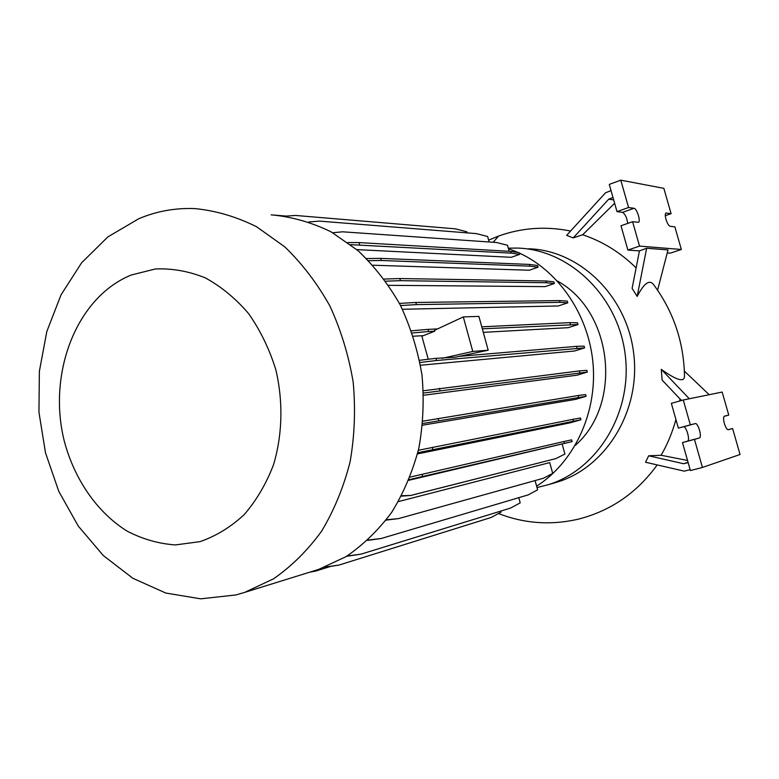 <?xml version="1.0" encoding="UTF-8"?>
<svg xmlns="http://www.w3.org/2000/svg" width="779" height="779" viewBox="0 0 779 779"><rect width="100%" height="100%" fill="white"/><g stroke="black" fill="none" stroke-linecap="round" stroke-linejoin="round"><path stroke-width="1.17" d="M553.489 483.194L556.966 482.182C606.062 467.488 641.029 410.737 633.658 353.14C626.813 295.65 579.284 249.981 528.532 248.793M637.173 296.429L632.11 288.376L639.432 250.896L646.648 248.248L637.173 296.429C644.097 283.02 649.618 279.164 653.756 284.832C673.601 311.814 683.845 342.273 684.498 376.218C684.371 382.577 676.63 380.288 661.264 369.353L662.14 380.113L681.508 400.503M636.112 267.879C620.376 252.435 602.566 241.402 582.673 234.761L573.217 237.897L566.645 235.365L605.458 192.841L611.028 190.592M675.919 419.492C672.462 432.199 667.535 444.127 661.128 455.267L648.673 455.793L645.528 462.239L684.274 471.149L690.145 469.669M680.009 398.926L679.726 401M508.317 248.16L517.198 248.073C568.982 249.329 617.786 295.601 625.128 354.017C632.899 412.373 597.542 469.951 547.832 484.83L536.994 487.547M199.989 541.648L175.382 544.93C158.76 543.752 142.742 539.195 127.347 531.249C97.531 512.806 74.765 480 64.453 441.761C47.052 373.978 76.206 297.179 131.369 274.977L155.44 268.969C172.198 268.258 188.82 271.228 205.286 277.869C221.275 286.594 235.745 298.542 248.696 313.723C260.39 330.471 269.446 349.177 275.854 369.821C283.303 401.565 282.465 434.779 273.536 464.703C266.214 483.827 256.408 500.488 244.129 514.685C230.74 527.101 216.017 536.088 199.989 541.648M235.862 594.961L200.69 598.827L165.81 593.043L132.868 578.281L103.286 555.534L78.27 526.068L58.766 491.315L45.503 452.833L38.95 412.257L39.378 371.262L46.808 331.552L61.044 294.832L81.629 262.766L107.833 236.933L138.643 218.792C156.608 211.167 175.45 207.779 195.188 208.616C216.085 210.729 236.563 216.776 256.622 226.767L284.832 246.904C302.233 263.711 317.267 283.439 329.945 306.098C340.949 330.062 348.69 355.419 353.179 382.168C355.652 409.199 354.62 435.763 350.102 461.85C343.636 487.138 334.142 510.245 321.62 531.161C307.617 550.412 291.589 566.294 273.536 578.816L244.84 592.332L235.862 594.961M665.977 219.327C667.272 223.388 668.655 225.706 670.125 226.27L674.867 226.855L681.343 249.475L639.53 246.106L632.597 221.703L638.429 222.307C641.029 221.567 636.871 208.373 634.018 208.295L628.565 207.506L620.795 180.173L663.844 188.333L671.099 213.68L665.967 213.037C665.052 213.728 665.062 215.822 665.977 219.327M724.363 423.494C725.648 427.554 726.963 429.638 728.297 429.745L732.611 428.518L740.05 454.508L702.434 467.458L694.459 439.385L699.357 437.983C702.346 437.496 698.091 422.549 695.267 423.601L690.33 424.857L683.271 399.997L722.172 392.061L728.755 415.071L724.451 416.171C723.331 416.892 723.301 419.336 724.363 423.494M350.677 244.674L511.209 253.136L519.612 254.382L511.306 257.304L356.792 249.611M368.603 260.673L381.252 260.488L529.895 266.155L538.055 267.207L529.282 270.235L372.859 265.211M385.712 281.19L400.416 280.664L546.361 282.738L554.307 283.537L545.154 286.623L388.594 285.318M400.572 305.563L416.405 304.608L560.023 302.359L567.784 302.846L558.309 305.962L402.422 309.263M482.318 328.816L578.008 324.541L568.242 327.667L483.292 332.351M423.065 335.681L413.279 336.216M419.988 362.498L436.561 360.502L584.601 347.882L574.581 350.998L420.485 365.234M423.552 393.044L587.327 372.08L577.064 375.176L423.64 395.255M422.763 423.494L586.09 396.316L575.603 399.384L422.588 425.188M417.787 452.726L580.949 419.745L570.209 422.802L417.495 453.914M386.345 519.788L398.624 518.58L543.44 478.248L552.71 473.398L549.721 462.609L398.41 501.579M386.705 520.06L385.975 520.265M508.453 248.657L518.259 252.542M519.233 252.99C559.517 271.54 589.586 316.381 593.179 365.409C596.753 414.438 573.568 462.58 536.614 486.184M411.448 330.812L428.022 329.371L428.606 331.523L434.731 331.211L421.877 336.236L428.255 359.255M434.731 331.211L434.497 330.345L463.31 316.917L478.91 316.401L488.199 350.209L455.257 357.21L435.977 358.34L436.561 360.502M488.199 350.209L472.775 351.446L442.18 358.33M463.31 316.917L472.775 351.446M688.061 462.317L683.689 463.739L688.139 462.599M702.434 467.458L690.398 470.555L682.472 442.589L687.458 441.167C690.496 440.661 686.28 425.762 683.397 426.834L695.267 423.601L678.363 428.119L671.352 403.356L683.271 399.997M678.363 428.119L690.33 424.857M682.472 442.589L694.459 439.385M728.014 429.745L732.611 428.518M724.168 416.317L728.755 415.071M687.536 460.467L661.128 455.267M684.371 371.116L709.192 394.71M661.264 369.353L689.308 398.77M648.673 455.793L683.689 463.739M612.976 197.477L608.75 199.161L573.217 237.897M613.667 199.921L608.75 199.161M665.295 215.695L671.099 213.68M627.728 223.417C626.871 217.653 625.138 213.972 622.528 212.365L616.987 211.615L609.266 184.389L620.795 180.173M616.987 211.615L628.565 207.506M639.432 250.896L627.884 250.069L620.999 225.764L632.597 221.703M627.884 250.069L639.53 246.106M667.243 252.902L670.388 253.136L681.343 249.475M614.621 203.27L582.673 234.761M657.583 290.168L668.022 249.913L646.648 248.248M557.297 280.966C612.869 311.142 622.918 403.989 575.223 445.413M272.816 215.004C292.69 217 312.136 222.619 331.133 231.869L357.795 250.468C374.212 265.97 388.37 284.14 400.27 304.988C410.582 327.024 417.817 350.346 421.975 374.952C424.224 399.822 423.172 424.273 418.82 448.314C412.636 471.636 403.59 492.98 391.691 512.348C378.37 530.197 363.141 544.969 345.973 556.683L318.679 569.4L314.044 570.841M459.308 356.344L576.587 346.343L577.073 348.106M419.56 360.288L435.977 358.34M576.587 346.343L584.114 346.149L584.601 347.882M428.022 329.371L437.574 328.913M481.773 326.81L569.897 322.633L577.521 322.808L578.008 324.541M569.897 322.633L570.384 324.395M412.208 332.993L428.606 331.523M347.064 556.011L361.008 554.151L510.566 508.074L520.197 502.854L518.785 497.684M346.606 556.294L361.008 554.151M410.095 477.099L563.967 441.527L571.63 439.853L572.107 441.586L408.819 480.292M401.399 496.135L410.874 495.454L555.797 458.627L564.921 454.05L562.224 444.332M409.072 479.66L572.107 441.586M422.062 474.255L422.646 476.407M563.967 441.527L564.454 443.29M401.613 495.736L410.874 495.454M412.743 494.938L555.797 458.627M325.223 567.034L338.875 565.096L491.198 517.451L501.043 512.134L500.761 511.102M324.415 567.346L338.875 565.096M423.435 390.766L579.352 370.921L586.84 370.346L587.327 372.08M439.375 388.361L439.969 390.522M579.352 370.921L579.839 372.693M384.164 279.057L399.841 278.541L545.865 280.985L553.82 281.813L554.307 283.537M399.841 278.541L400.416 280.664M545.865 280.985L546.361 282.738M308.825 221.976L319.419 221.109L476.368 233.612L487.635 236.514L489.154 241.987M347.853 242.551L359.041 242.59L359.606 244.684M359.041 242.59L510.732 251.403L511.209 253.136M510.732 251.403L519.145 252.678L519.612 254.382M332.73 232.755L342.546 231.801L496.466 242.493L507.519 245.288L509.184 251.315M271.121 214.858L286.458 216.095M311.016 571.776L315.505 571.134L330.374 566.499M309.867 572.137L315.505 571.134M386.082 520.129L398.624 518.58M366.5 258.55L380.678 258.375L529.408 264.422L537.578 265.503L538.055 267.207M380.678 258.375L381.252 260.488M529.408 264.422L529.895 266.155M285.065 216.202L295.407 215.442L455.413 228.841L466.903 231.791L467.205 232.882M367.902 540.081L381.155 538.513L528.191 494.889L537.617 489.825L535.076 480.575M367.571 540.383L381.155 538.513M418.372 450.281L572.906 419.336L580.462 418.002L580.949 419.745M432.267 447.341L432.851 449.502M572.906 419.336L573.393 421.098M422.978 421.147L578.106 395.537L585.604 394.573L586.09 396.316M438.119 418.381L438.704 420.543M578.106 395.537L578.593 397.3M399.452 303.411L415.82 302.456L559.526 300.597L567.307 301.122L567.784 302.846M415.82 302.456L416.405 304.608M559.526 300.597L560.023 302.359M498.618 236.037L493.165 242.259M687.458 441.167L699.357 437.983M665.743 213.193L666.327 212.988M622.528 212.365L634.018 208.295M657.194 464.917C637.047 492.688 610.921 510.732 578.797 519.048C551.22 525.494 524.442 523.654 498.463 513.527M488.647 240.156L498.093 236.232C521.531 227.741 545.699 226.017 570.588 231.051M244.84 592.332L318.679 569.4M547.832 484.83L556.966 482.182"/></g></svg>
